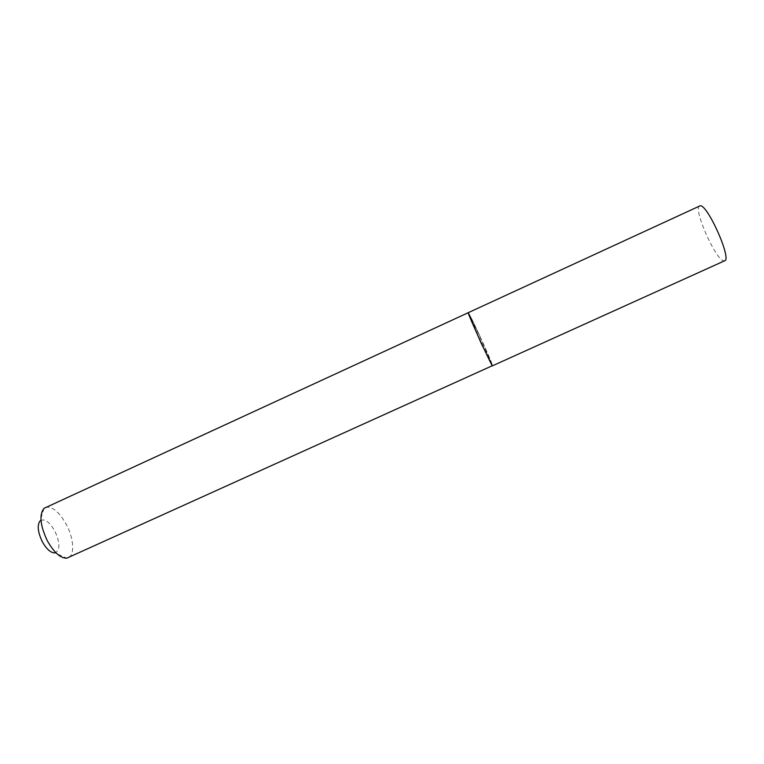 <?xml version="1.0" encoding="UTF-8"?>
<svg xmlns="http://www.w3.org/2000/svg" width="764" height="764" viewBox="0 0 764 764"><rect width="100%" height="100%" fill="white"/><g stroke="black" fill="none" stroke-linecap="round" stroke-linejoin="round"><path stroke-width="0.57" stroke-dasharray="3.82 2.86" d="M699.614 205.888C692.633 207.808 715.629 260.075 723.737 260.83L724.673 260.772M468.217 312.552C468.618 311.091 491.758 361.506 492.513 365.459L492.532 365.794M44.016 508.337L40.225 520.742C44.589 518.355 49.479 521.822 54.893 531.123C60.232 543.07 60.232 550.328 54.922 552.916L66.774 558.178M45.334 507.477C52.028 505.883 59.057 511.594 66.411 524.61C73.822 538.429 74.939 555.094 68.282 557.739M468.208 312.724L479.515 335.749L492.398 365.689M479.668 335.692C487.976 353.675 495.062 370.616 491.644 364.447L481.167 342.816L468.657 314.109C467.692 310.633 471.359 317.824 479.668 335.692"/><path stroke-width="1.15" d="M700.196 205.774L468.208 312.705C468.007 314.644 492.408 367.876 492.532 365.794L724.673 260.772C732.093 259.512 707.531 204.294 700.196 205.774M54.922 552.916C50.749 552.945 46.537 549.192 42.287 541.666C37.703 531.897 37.016 524.916 40.225 520.742M492.398 365.689L66.774 558.178C60.432 558.293 53.948 552.477 47.311 540.74C40.167 525.451 39.059 514.649 44.016 508.337L468.208 312.724M492.388 365.861L481.014 342.902L468.065 312.619"/></g></svg>

